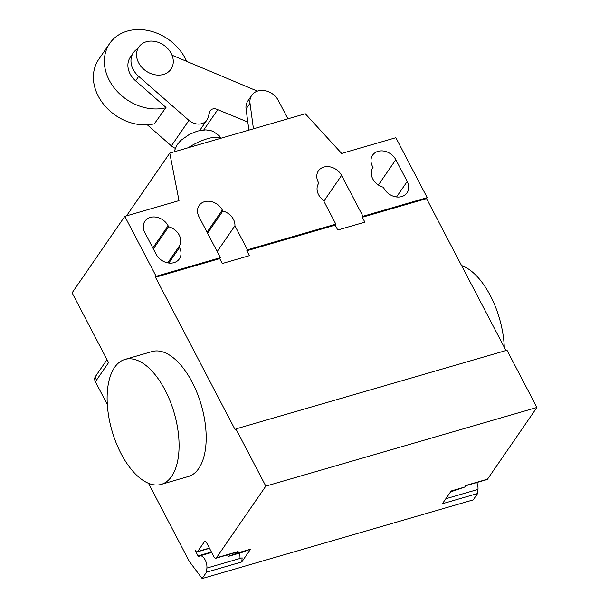 <?xml version="1.0" encoding="UTF-8"?>
<svg xmlns="http://www.w3.org/2000/svg" width="609" height="609" viewBox="0 0 609 609"><rect width="100%" height="100%" fill="white"/><g stroke="black" fill="none" stroke-linecap="round" stroke-linejoin="round"><path stroke-width="0.91" d="M138.646 62.818A19.518 15.689 34.6 0 0 154.709 74.724A19.518 15.689 34.6 0 0 170.984 69.175A19.518 15.689 34.6 0 0 171.175 53.379A19.518 15.689 34.6 0 0 155.112 41.465A19.518 15.689 34.6 0 0 138.837 47.022A19.518 15.689 34.6 0 0 138.646 62.818M253.443 128.819L250.017 103.256A16.017 12.88 -145.4 0 1 251.791 95.27A16.017 12.88 -145.4 0 1 265.486 90.779A16.017 12.88 -145.4 0 1 278.633 101.079L287.905 118.816M251.791 95.27L247.84 101.003A16.017 12.88 34.6 0 0 246.066 108.988L248.898 130.136M186.666 61.364A45.546 36.609 34.6 0 0 185.182 58.243A45.546 36.609 34.6 0 0 147.698 30.45A45.546 36.609 34.6 0 0 109.719 43.414A45.546 36.609 34.6 0 0 109.277 80.266A45.546 36.609 34.6 0 0 165.777 107.778M154.8 123.711A45.546 36.609 -145.4 0 1 98.3 96.199A45.546 36.609 -145.4 0 1 98.742 59.347L109.719 43.414M147.317 124.83L171.365 145.886L188.927 120.392L138.692 76.391A20.775 16.702 -145.4 0 1 133.417 52.686L130.341 57.147A20.775 16.702 34.6 0 0 135.617 80.852L165.998 107.458L154.343 123.825M203.794 129.915L217.74 109.681A6.41 5.154 34.6 0 0 210.242 110.724A6.41 5.154 34.6 0 0 209.641 112.033L208.095 117.415A13.04 10.482 -145.4 0 1 206.862 120.11A13.04 10.482 -145.4 0 1 188.927 120.392M171.365 145.886A13.04 10.482 34.6 0 0 175.148 148.261M133.417 52.686A20.775 16.702 -145.4 0 1 137.687 48.697M172.012 55.198L257.386 91.122M247.817 122.051L217.74 109.681M121.145 453.774A65.064 32.346 73.8 0 1 124.967 359.417A65.064 32.346 73.8 0 1 165.054 390.034A65.064 32.346 73.8 0 1 161.233 484.391A65.064 32.346 73.8 0 1 121.145 453.774M161.233 484.391L188.341 476.52A65.064 32.346 -106.2 0 0 192.162 382.163A65.064 32.346 -106.2 0 0 152.075 351.553L124.967 359.417M461.561 265.554A65.064 32.346 73.8 0 1 490.352 295.639A65.064 32.346 73.8 0 1 504.29 347.29M372.502 166.447A13.992 11.244 -145.4 0 1 372.639 155.128A13.992 11.244 -145.4 0 1 384.302 151.146A13.992 11.244 -145.4 0 1 395.82 159.687L407.215 181.482A13.992 11.244 -145.4 0 1 407.078 192.802A13.992 11.244 -145.4 0 1 395.408 196.783A13.992 11.244 -145.4 0 1 383.898 188.25L383.373 187.245A13.992 11.244 -145.4 0 1 372.914 167.604A13.992 11.244 -145.4 0 1 373.028 167.445L372.502 166.447M168.632 226.761A13.992 11.244 -145.4 0 1 179.092 246.401A13.992 11.244 -145.4 0 1 178.977 246.561L179.503 247.558A13.992 11.244 -145.4 0 1 179.366 258.878A13.992 11.244 -145.4 0 1 167.703 262.86A13.992 11.244 -145.4 0 1 156.186 254.326L144.79 232.524A13.992 11.244 -145.4 0 1 144.927 221.204A13.992 11.244 -145.4 0 1 156.597 217.223A13.992 11.244 -145.4 0 1 168.107 225.756L168.632 226.761L153.361 248.914M178.977 246.561L167.741 262.867M96.488 380.138L95.392 381.729A6.509 5.23 -145.4 0 1 95.453 376.461L96.549 374.87A6.509 5.23 34.6 0 0 96.488 380.138L108.562 362.606L72.098 292.845L124.792 216.362L156.132 276.311L220.374 257.668L199.006 216.789A13.992 11.244 -145.4 0 1 199.143 205.477A13.992 11.244 -145.4 0 1 210.813 201.495A13.992 11.244 -145.4 0 1 222.323 210.029L222.848 211.026A13.992 11.244 -145.4 0 1 234.937 225.794L247.482 249.797L246.828 250.756L249.393 255.658L222.285 263.53L219.72 258.619L220.374 257.668M126.535 215.852L169.766 153.095L179.008 200.627L124.792 216.362M95.392 381.729L107.336 404.574M148.497 483.31L189.315 561.399L202.15 578.55L473.231 499.89L477.623 493.511L477.981 489.415A8.457 4.202 73.8 0 0 476.817 482.526M335.856 224.158L323.31 200.155A13.992 11.244 -145.4 0 1 318.697 183.332A13.992 11.244 -145.4 0 1 318.812 183.18L318.286 182.182A13.992 11.244 -145.4 0 1 318.423 170.863A13.992 11.244 -145.4 0 1 330.086 166.881A13.992 11.244 -145.4 0 1 341.596 175.415L362.964 216.286L362.309 217.246L364.875 222.148L337.767 230.019L335.201 225.109L335.856 224.158L247.482 249.797M207.578 233.186L222.848 211.026M217.185 251.563L234.937 225.794M335.201 225.109L246.828 250.756M156.132 276.311L155.47 277.262L235.249 429.863L235.904 428.903L265.821 486.127L216.416 557.836A3.251 1.614 73.8 0 1 215.898 558.232A3.251 1.614 73.8 0 1 213.896 556.702L206.771 543.076A3.251 1.614 -106.2 0 0 204.769 541.546A3.251 1.614 -106.2 0 0 204.251 541.949L197.666 551.51A3.251 1.614 73.8 0 1 197.149 551.906A3.251 1.614 73.8 0 1 195.139 550.376L198.032 555.903A1.302 0.647 -106.2 0 0 198.831 556.512A1.302 0.647 -106.2 0 0 198.976 556.428A8.457 4.202 73.8 0 1 199.912 555.88A8.457 4.202 73.8 0 1 204.86 559.382A8.457 4.202 73.8 0 1 206.9 568.075L206.542 572.178L202.15 578.55M219.72 258.619L155.47 277.262M362.964 216.286L427.214 197.643L395.873 137.703L341.657 153.43L305.307 113.769L169.766 153.095M427.214 197.643L426.559 198.603L362.309 217.246M465.603 485.776L486.987 479.572A3.251 1.614 73.8 0 0 487.504 479.176L536.902 407.467L506.993 350.244L235.904 428.903M426.559 198.603L505.98 350.533M227.576 554.845A8.785 4.37 -106.2 0 1 228.131 556.436L241.682 552.5L250.565 549.196L241.781 561.947L242.138 557.852L239.969 558.476A8.457 4.202 -106.2 0 0 239.36 553.178M477.623 493.511L442.378 503.742L451.17 490.991L464.72 487.055L465.816 485.464L487.504 479.176M464.72 487.055L450.538 491.897M536.902 407.467L265.821 486.127M215.898 558.232L237.586 551.944A3.251 1.614 -106.2 0 0 238.104 551.541L237.008 553.132L250.565 549.196M241.781 561.947L206.542 572.178M228.131 556.436L237.008 553.132M246.066 108.988L250.017 103.256M135.617 80.852L138.692 76.391M395.82 159.687L378.372 185.007M407.215 181.482L396.55 196.966M168.107 225.756L152.844 247.916M179.503 247.558L168.838 263.035M323.851 201.183L341.596 175.415M207.06 232.189L222.323 210.029M445.826 498.748L477.981 489.415M216.416 557.836L238.104 551.541M239.969 558.476L206.9 568.075M211.445 552.005L198.032 555.903M197.666 551.51L209.397 548.1M204.251 541.949L205.423 541.607M188.265 147.728A26.027 8.496 -27.6 0 1 207.479 138.715A26.027 8.496 -27.6 0 1 220.755 138.304M199.706 130.501L206.862 120.11M107.024 359.668L96.549 374.87M199.912 555.88L211.681 552.462M197.149 551.906L209.511 548.321M174.022 151.862L177.112 144.691L180.827 140.397L189.414 134.376L197.461 131.064L205.819 129.877L211.102 130.707L213.561 131.635L219.278 135.845L221.067 138.213"/></g></svg>
